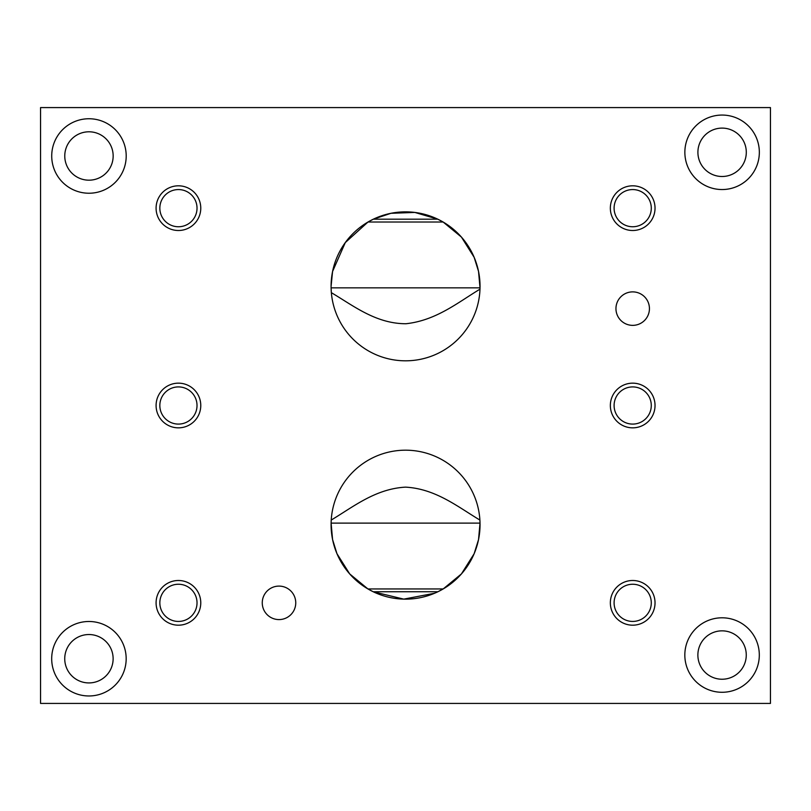 <?xml version="1.0" encoding="UTF-8"?>
<svg xmlns="http://www.w3.org/2000/svg" width="811" height="811" viewBox="0 0 811 811"><rect width="100%" height="100%" fill="white"/><g stroke="black" fill="none" stroke-linecap="round" stroke-linejoin="round"><path stroke-width="1.22" d="M770.45 107.579L40.55 107.579L40.55 703.421L770.45 703.421L770.45 107.579M331.091 287.844L331.344 292.659C353.403 305.717 375.888 323.751 405.946 323.741C436.085 320.477 457.749 302.594 479.99 289.152L480.021 287.844L331.091 287.844L331.081 286.334L332.571 271.482L345.293 242.59L368.012 222.011L443.11 222.011L461.418 237.076L474.141 257.3L478.531 271.401L480.021 287.844M373.313 219.193L390.953 213.303L414.837 212.431L437.808 219.193L373.313 219.193L368.012 222.011M437.808 219.193L443.11 222.011M331.081 286.334A74.48 74.48 0 0 1 405.561 211.853A74.48 74.48 0 0 1 480.041 286.334A74.48 74.48 0 0 1 405.561 360.814A74.48 74.48 0 0 1 331.081 286.334M480.021 523.115L479.899 520.054C457.739 506.804 435.7 488.79 405.561 487.137C375.422 488.79 353.373 506.804 331.223 520.054L331.101 523.115L480.021 523.115L478.541 539.558L474.141 553.731L461.418 573.924L443.181 588.948L367.941 588.948L349.703 573.924L336.981 553.731L332.581 539.558L331.101 523.115M373.222 591.756L437.899 591.756L434.564 593.267L403.756 599.126L373.222 591.756L367.941 588.948M443.181 588.948L437.899 591.756M331.081 524.666A74.48 74.48 0 0 1 405.561 450.186A74.48 74.48 0 0 1 480.041 524.666A74.48 74.48 0 0 1 405.561 599.147A74.48 74.48 0 0 1 331.081 524.666M64.768 155.996A24.188 24.188 0 0 0 101.061 176.94A24.188 24.188 0 0 0 101.061 135.042A24.188 24.188 0 0 0 64.768 155.996M51.722 155.996A37.235 37.235 0 0 1 88.967 118.751A37.235 37.235 0 0 1 126.202 155.996A37.235 37.235 0 0 1 88.967 193.231A37.235 37.235 0 0 1 51.722 155.996M64.738 658.735A24.188 24.188 0 0 0 101.03 679.679A24.188 24.188 0 0 0 101.03 637.781A24.188 24.188 0 0 0 64.738 658.735M51.691 658.735A37.235 37.235 0 0 1 88.936 621.49A37.235 37.235 0 0 1 126.171 658.735A37.235 37.235 0 0 1 88.936 695.97A37.235 37.235 0 0 1 51.691 658.735M697.876 655.035A24.188 24.188 0 0 0 734.168 675.989A24.188 24.188 0 0 0 734.168 634.09A24.188 24.188 0 0 0 697.876 655.035M684.829 655.035A37.235 37.235 0 0 1 722.064 617.8A37.235 37.235 0 0 1 759.309 655.035A37.235 37.235 0 0 1 722.064 692.28A37.235 37.235 0 0 1 684.829 655.035M697.906 152.296A24.188 24.188 0 0 0 734.198 173.25A24.188 24.188 0 0 0 734.198 131.352A24.188 24.188 0 0 0 697.906 152.296M684.859 152.296A37.235 37.235 0 0 1 722.094 115.061A37.235 37.235 0 0 1 759.339 152.296A37.235 37.235 0 0 1 722.094 189.541A37.235 37.235 0 0 1 684.859 152.296M262.257 602.837A16.747 16.747 0 0 1 279.004 586.1A16.747 16.747 0 0 1 295.751 602.837A16.747 16.747 0 0 1 279.004 619.584A16.747 16.747 0 0 1 262.257 602.837M615.954 308.616A16.747 16.747 0 0 1 632.692 291.879A16.747 16.747 0 0 1 649.439 308.616A16.747 16.747 0 0 1 632.692 325.363A16.747 16.747 0 0 1 615.954 308.616M159.838 602.837A18.592 18.592 0 0 0 187.726 618.945A18.592 18.592 0 0 0 187.726 586.738A18.592 18.592 0 0 0 159.838 602.837M156.087 602.837A22.343 22.343 0 0 1 178.43 580.494A22.343 22.343 0 0 1 200.773 602.837A22.343 22.343 0 0 1 178.43 625.19A22.343 22.343 0 0 1 156.087 602.837M614.099 405.5A18.592 18.592 0 0 0 641.988 421.598A18.592 18.592 0 0 0 641.988 389.402A18.592 18.592 0 0 0 614.099 405.5M610.348 405.5A22.343 22.343 0 0 1 632.692 383.157A22.343 22.343 0 0 1 655.035 405.5A22.343 22.343 0 0 1 632.692 427.843A22.343 22.343 0 0 1 610.348 405.5M159.838 208.163A18.592 18.592 0 0 0 187.726 224.262A18.592 18.592 0 0 0 187.726 192.055A18.592 18.592 0 0 0 159.838 208.163M156.087 208.163A22.343 22.343 0 0 1 178.43 185.81A22.343 22.343 0 0 1 200.773 208.163A22.343 22.343 0 0 1 178.43 230.506A22.343 22.343 0 0 1 156.087 208.163M614.099 208.163A18.592 18.592 0 0 0 641.988 224.262A18.592 18.592 0 0 0 641.988 192.055A18.592 18.592 0 0 0 614.099 208.163M610.348 208.163A22.343 22.343 0 0 1 632.692 185.81A22.343 22.343 0 0 1 655.035 208.163A22.343 22.343 0 0 1 632.692 230.506A22.343 22.343 0 0 1 610.348 208.163M614.099 602.837A18.592 18.592 0 0 0 641.988 618.945A18.592 18.592 0 0 0 641.988 586.738A18.592 18.592 0 0 0 614.099 602.837M610.348 602.837A22.343 22.343 0 0 1 632.692 580.494A22.343 22.343 0 0 1 655.035 602.837A22.343 22.343 0 0 1 632.692 625.19A22.343 22.343 0 0 1 610.348 602.837M159.838 405.5A18.592 18.592 0 0 0 187.726 421.598A18.592 18.592 0 0 0 187.726 389.402A18.592 18.592 0 0 0 159.838 405.5M156.087 405.5A22.343 22.343 0 0 1 178.43 383.157A22.343 22.343 0 0 1 200.773 405.5A22.343 22.343 0 0 1 178.43 427.843A22.343 22.343 0 0 1 156.087 405.5"/></g></svg>
